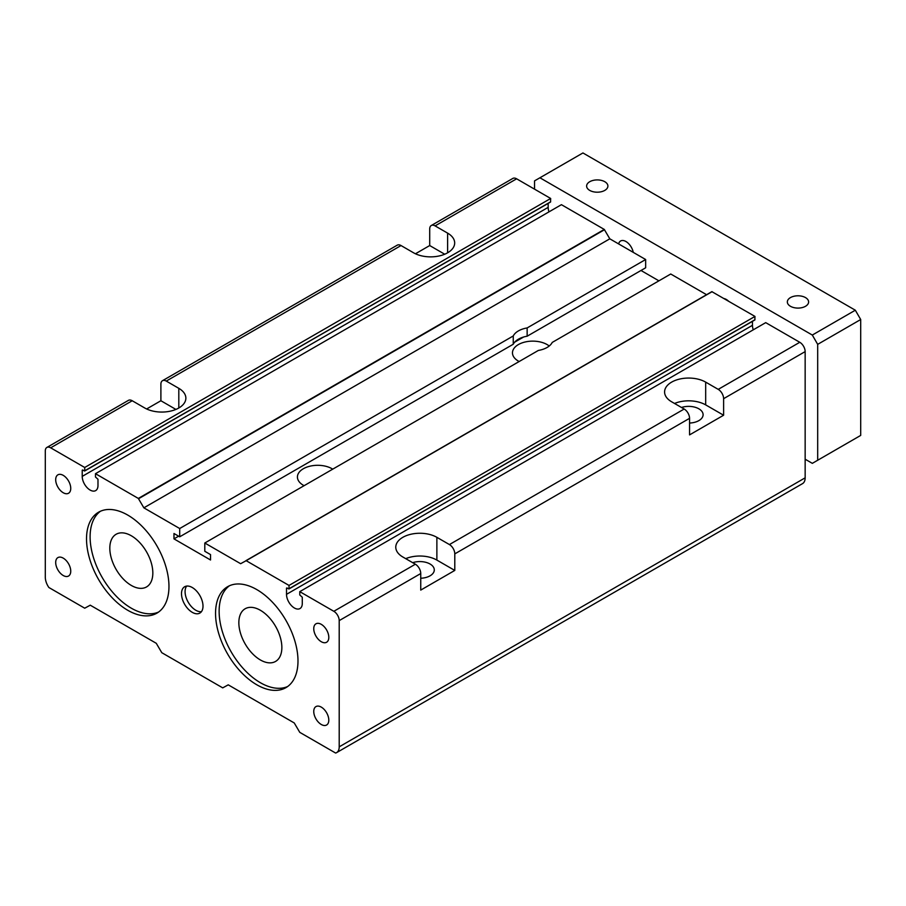 <?xml version="1.0" encoding="UTF-8"?>
<svg xmlns="http://www.w3.org/2000/svg" width="906" height="906" viewBox="0 0 906 906"><rect width="100%" height="100%" fill="white"/><g stroke="black" fill="none" stroke-linecap="round" stroke-linejoin="round"><path stroke-width="1.36" d="M658.911 280.837L640.995 270.486M289.025 585.435L289.025 588.741L754.857 319.965L754.97 316.421L289.025 585.435L246.16 560.689L240.634 563.702L204.801 543.011L204.801 551.29L210.532 554.597L210.532 559.987L173.975 538.877L178.629 536.182M514.653 342.185L523.6 337.021M519.149 361.528A20.272 11.71 180 0 1 518.413 361.12A20.272 11.71 180 0 1 512.468 352.842A20.272 11.71 180 0 1 524.993 342.026A20.272 11.71 180 0 1 547.088 344.563A20.272 11.71 180 0 1 549.217 346.013M304.099 485.684A20.272 11.71 180 0 1 303.363 485.276A20.272 11.71 180 0 1 297.417 476.998A20.272 11.71 180 0 1 309.943 466.194A20.272 11.71 180 0 1 332.038 468.73A20.272 11.71 180 0 1 332.729 469.149M84.722 467.485L84.722 470.792L550.565 202.015L550.667 198.471L84.722 467.485L50.679 447.824A7.599 4.394 -120 0 0 46.874 447.451A7.599 4.394 -120 0 0 45.3 450.928L45.3 577.156A12.673 7.316 -120 0 0 48.879 587.507L84.722 608.198L90.249 605.185L156.262 643.294L161.789 652.694L222.717 687.869L228.244 684.845L294.246 722.954L299.773 732.354L335.616 753.045A12.673 7.316 -120 0 0 336.579 752.648A12.673 7.316 -120 0 0 339.206 746.838L805.151 477.836L805.151 351.607A7.599 4.394 -120 0 0 799.772 342.287L765.717 322.638L299.773 591.641L299.773 594.959L302.287 597.235L302.287 603.441A11.155 6.444 60 0 1 299.977 608.56A11.155 6.444 60 0 1 291.381 605.559A11.155 6.444 60 0 1 286.511 594.336L752.456 325.322L752.456 321.358M449.421 544.563A7.599 4.394 60 0 1 454.789 553.883L454.789 570.429L420.746 590.089L420.746 573.532A7.599 4.394 -120 0 0 415.367 564.223L402.819 556.986A24.077 13.896 180 0 1 395.775 547.156A24.077 13.896 180 0 1 410.633 534.314A24.077 13.896 180 0 1 436.873 537.326L449.421 544.563L684.177 409.025L671.629 401.788A24.077 13.896 180 0 1 664.585 391.958A24.077 13.896 180 0 1 679.443 379.116A24.077 13.896 180 0 1 705.683 382.128L718.232 389.365A7.599 4.394 60 0 1 723.611 398.685L723.611 415.231L689.557 434.891L689.557 418.334A7.599 4.394 -120 0 0 684.177 409.025M95.481 473.691L138.335 498.436L143.861 507.836L179.705 528.526L179.705 536.805L513.26 344.235L513.26 335.956A20.272 11.71 180 0 1 527.145 327.938L645.65 259.524L609.806 238.822L604.279 229.433L561.426 204.677L95.481 473.691L95.481 476.998L97.984 479.274L97.984 485.491A11.155 6.444 60 0 1 95.674 490.61A11.155 6.444 60 0 1 87.078 487.609A11.155 6.444 60 0 1 82.219 476.386L548.164 207.372L548.164 203.408M179.705 528.526L513.26 335.956M204.801 543.011L538.357 350.441A20.272 11.71 180 0 0 552.23 342.423L670.734 274.008L706.578 294.699M238.844 622.682A30.408 17.554 -120 0 0 252.117 653.294A30.408 17.554 -120 0 0 275.56 661.437A30.408 17.554 -120 0 0 281.857 647.518A30.408 17.554 -120 0 0 268.584 616.907A30.408 17.554 -120 0 0 245.141 608.764A30.408 17.554 -120 0 0 238.844 622.682M152.831 573.022A30.408 17.554 -120 0 0 139.547 542.411A30.408 17.554 -120 0 0 116.115 534.268A30.408 17.554 -120 0 0 116.115 569.387A30.408 17.554 -120 0 0 146.523 586.941A30.408 17.554 -120 0 0 152.831 573.022M82.571 469.965L84.62 471.029L550.667 201.789M82.219 470.169L82.219 476.386M548.968 211.868A11.155 6.444 60 0 1 548.164 207.372M143.861 507.836L609.806 238.822M179.705 536.805L173.975 533.498L173.975 538.877M527.145 327.938L527.145 336.217L645.65 267.791L645.65 259.524M527.145 336.217A20.272 11.71 0 0 0 513.26 344.235M754.97 316.421L711.856 291.653L245.911 560.667L711.856 291.653M286.874 587.915L288.923 588.979L754.97 319.739M286.511 588.13L286.511 594.336M753.271 329.818A11.155 6.444 60 0 1 752.456 325.322M299.773 591.641L333.827 611.301L415.367 564.223M333.827 611.301A7.599 4.394 -120 0 1 339.206 620.61L339.206 746.838M336.579 752.648L802.523 483.634A12.673 7.316 -120 0 0 805.151 477.836M146.647 408.968L160.894 400.746L160.894 384.189A7.599 4.394 60 0 1 162.468 380.713A7.599 4.394 60 0 1 166.262 381.086L178.81 388.334A24.077 13.896 180 0 1 185.866 398.164A24.077 13.896 180 0 1 170.996 411.007A24.077 13.896 180 0 1 144.756 407.994L132.219 400.746A7.599 4.394 -120 0 0 128.414 400.373L46.874 447.451M550.667 198.471L516.624 178.81A7.599 4.394 -120 0 0 512.819 178.437L431.279 225.515A7.599 4.394 60 0 1 435.084 225.888L447.621 233.136A24.077 13.896 180 0 1 454.676 242.967A24.077 13.896 180 0 1 439.818 255.809A24.077 13.896 180 0 1 413.578 252.797L401.03 245.549A7.599 4.394 -120 0 0 397.224 245.175L162.468 380.713M415.458 253.771L429.704 245.549L429.704 228.992A7.599 4.394 60 0 1 431.279 225.515M689.557 423.045A14.451 8.335 0 0 0 703.101 414.721A14.451 8.335 0 0 0 698.877 408.821A14.451 8.335 0 0 0 681.493 407.474M723.611 415.231L705.683 404.891A24.077 13.896 0 0 0 674.54 403.464M444.721 254.224L429.704 245.549M454.789 570.429L436.873 560.089A24.077 13.896 0 0 0 405.718 558.662M420.746 578.243A14.451 8.335 0 0 0 434.291 569.919A14.451 8.335 0 0 0 430.067 564.019A14.451 8.335 0 0 0 412.683 562.671M63.216 575.503A10.646 6.149 60 0 1 56.263 566.125A10.646 6.149 60 0 1 57.893 557.598A10.646 6.149 60 0 1 68.539 563.736A10.646 6.149 60 0 1 68.539 576.035A10.646 6.149 60 0 1 63.216 575.503M321.279 724.494A10.646 6.149 60 0 1 314.325 715.117A10.646 6.149 60 0 1 315.956 706.589A10.646 6.149 60 0 1 326.602 712.728A10.646 6.149 60 0 1 326.602 725.015A10.646 6.149 60 0 1 321.279 724.494M321.279 641.72A10.646 6.149 60 0 1 314.325 632.343A10.646 6.149 60 0 1 315.956 623.815A10.646 6.149 60 0 1 326.602 629.953A10.646 6.149 60 0 1 326.602 642.252A10.646 6.149 60 0 1 321.279 641.72M63.216 492.728A10.646 6.149 60 0 1 56.263 483.351A10.646 6.149 60 0 1 57.893 474.823A10.646 6.149 60 0 1 68.539 480.961A10.646 6.149 60 0 1 68.539 493.26A10.646 6.149 60 0 1 63.216 492.728M229.467 585.752A58.29 33.658 -120 0 0 222.774 632.966A58.29 33.658 -120 0 0 260.35 682.694A58.29 33.658 -120 0 0 287.644 686.522M186.659 586.091A15.209 8.777 -120 0 0 186.455 598.515A15.209 8.777 -120 0 0 195.832 610.27A15.209 8.777 -120 0 0 201.438 611.686M100.441 511.256A58.29 33.658 -120 0 0 93.748 558.47A58.29 33.658 -120 0 0 131.325 608.198A58.29 33.658 -120 0 0 158.618 612.026M256.772 684.766A58.29 33.658 60 0 1 218.686 633.396A58.29 33.658 60 0 1 227.621 586.692A58.29 33.658 60 0 1 285.911 620.338A58.29 33.658 60 0 1 285.911 687.654A58.29 33.658 60 0 1 256.772 684.766M175.911 409.421L160.894 400.746M192.253 612.331A15.209 8.777 60 0 1 182.321 598.934A15.209 8.777 60 0 1 184.643 586.748A15.209 8.777 60 0 1 199.852 595.536A15.209 8.777 60 0 1 199.852 613.09A15.209 8.777 60 0 1 192.253 612.331M127.735 610.27A58.29 33.658 60 0 1 89.66 558.9A58.29 33.658 60 0 1 98.595 512.196A58.29 33.658 60 0 1 156.885 545.842A58.29 33.658 60 0 1 156.885 613.158A58.29 33.658 60 0 1 127.735 610.27M790.451 306.285A10.646 6.149 180 0 1 787.337 301.936A10.646 6.149 180 0 1 793.905 296.262A10.646 6.149 180 0 1 805.502 297.598A10.646 6.149 180 0 1 808.616 301.936A10.646 6.149 180 0 1 802.048 307.621A10.646 6.149 180 0 1 790.451 306.285M589.738 190.407A10.646 6.149 180 0 1 586.624 186.058A10.646 6.149 180 0 1 593.192 180.385A10.646 6.149 180 0 1 604.789 181.71A10.646 6.149 180 0 1 607.903 186.058A10.646 6.149 180 0 1 601.335 191.732A10.646 6.149 180 0 1 589.738 190.407M817.688 460.248L860.7 435.412L860.7 319.524L855.321 310.214L582.932 152.955L539.919 177.78L812.308 335.05L817.688 344.359L817.688 460.248L812.308 463.351L805.151 459.206M855.321 310.214L812.308 335.05M728.583 301.2A10.646 6.149 -120 0 0 726.295 299.456A10.646 6.149 -120 0 0 723.996 298.55M633.249 252.355A10.646 6.149 -120 0 0 625.933 241.517A10.646 6.149 -120 0 0 620.61 240.985A10.646 6.149 -120 0 0 618.628 243.918M860.7 319.524L817.688 344.359M534.54 189.161L534.54 180.883L539.919 177.78M454.789 553.883L689.557 418.334M138.335 498.436L604.279 229.433M138.595 498.708L604.54 229.694M246.16 560.689L712.105 291.675M718.232 389.365L799.772 342.287M339.206 620.61L420.746 573.532M723.611 398.685L805.151 351.607M50.679 447.824L132.219 400.746M435.084 225.888L516.624 178.81M166.262 381.086L401.03 245.549M705.683 382.128L705.683 404.891M447.621 233.136L447.621 252.797M436.873 537.326L436.873 560.089M178.81 388.334L178.81 407.994M84.62 471.029L550.565 202.015M288.923 588.979L754.857 319.965"/></g></svg>
